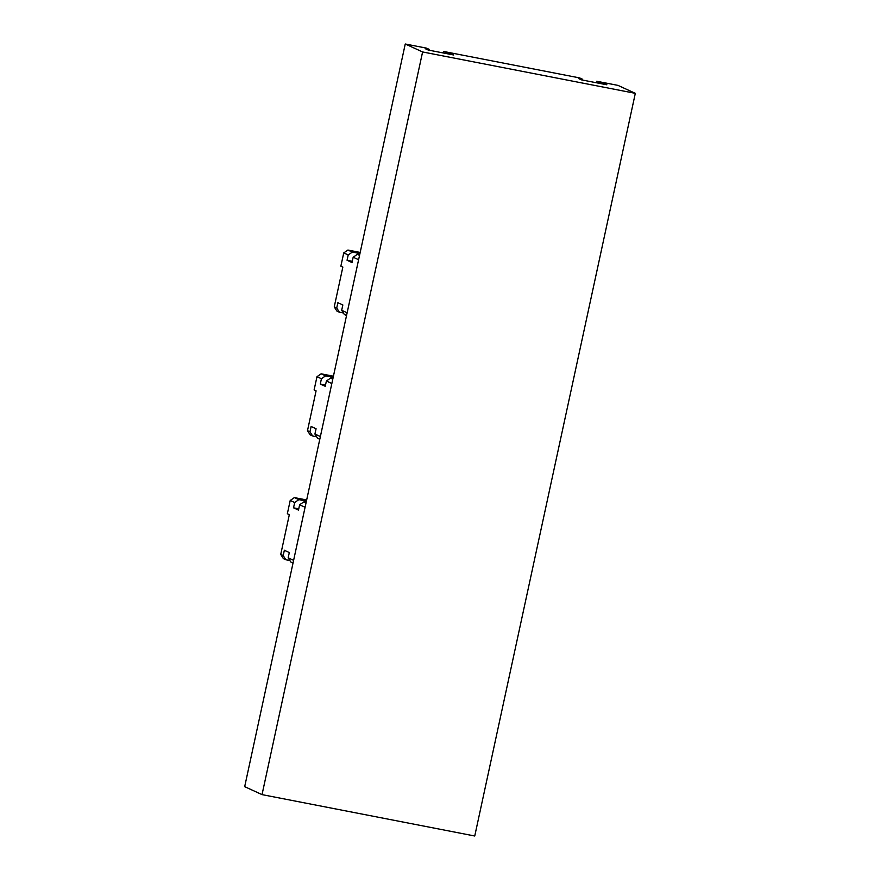 <?xml version="1.0" encoding="UTF-8"?>
<svg xmlns="http://www.w3.org/2000/svg" width="880" height="880" viewBox="0 0 880 880"><rect width="100%" height="100%" fill="white"/><g stroke="black" fill="none" stroke-linecap="round" stroke-linejoin="round"><path stroke-width="1.32" d="M596.695 81.246L606.903 84.799L581.372 79.838L578.402 78.474L582.659 79.299L579.678 77.935L443.542 51.447L453.739 55L428.219 50.039L425.238 48.675L429.495 49.5L426.525 48.136L405.251 44L422.598 51.953L635.316 93.335L617.969 85.382L596.695 81.246L596.376 82.753M599.676 82.61L599.511 83.358M405.251 44L244.684 786.665L262.031 794.618L474.749 836L635.316 93.335M422.598 51.953L262.031 794.618M429.495 49.5L429.33 50.259M450.769 53.636L450.604 54.395M446.512 52.811L446.347 53.57M443.542 51.447L443.212 52.954M582.659 79.299L582.494 80.047M603.933 83.435L603.768 84.194M359.546 255.376L357.324 254.353L359.667 254.815M357.324 254.353L353.155 257.224L358.611 259.732L347.138 312.774L341.682 310.277L342.837 304.975L337.876 302.698L336.732 308L334.246 306.867L342.848 267.08L340.868 266.178L343.739 252.912L347.908 250.041L360.184 252.428M353.155 257.224L352.011 262.537L347.05 260.26L348.194 254.958L343.739 252.912M341.682 310.277L344.322 314.479L346.555 315.491M347.05 260.26L352.275 261.283M348.194 254.958L352.363 252.087L359.942 253.561M336.732 308L339.372 312.202L343.387 312.983M339.372 312.202L336.886 311.069L334.246 306.867M352.363 252.087L347.908 250.041M332.783 379.148L330.561 378.136L332.904 378.587M330.561 378.136L326.392 381.007L331.848 383.504L320.375 436.546L314.919 434.049L316.074 428.747L311.113 426.481L309.969 431.783L307.494 430.65L316.085 390.863L314.105 389.95L316.976 376.695L321.145 373.813L333.421 376.2M326.392 381.007L325.248 386.309L320.287 384.043L321.431 378.73L316.976 376.695M314.919 434.049L317.559 438.251L319.792 439.274M320.287 384.043L325.512 385.055M321.431 378.73L325.6 375.859L333.179 377.333M309.969 431.783L312.609 435.985L316.624 436.766M312.609 435.985L310.123 434.841L307.494 430.65M325.6 375.859L321.145 373.813M306.02 502.931L303.798 501.908L306.152 502.37M303.798 501.908L299.629 504.779L305.085 507.276L293.612 560.329L288.167 557.832L289.311 552.53L284.35 550.253L283.206 555.555L280.731 554.422L289.333 514.635L287.342 513.733L290.213 500.467L294.382 497.596L306.658 499.983M299.629 504.779L298.485 510.092L293.524 507.815L294.679 502.513L290.213 500.467M288.167 557.832L290.796 562.034L293.029 563.046M293.524 507.815L298.76 508.838M294.679 502.513L298.848 499.642L306.416 501.116M283.206 555.555L285.846 559.757L289.861 560.538M285.846 559.757L283.371 558.624L280.731 554.422M298.848 499.642L294.382 497.596"/></g></svg>

